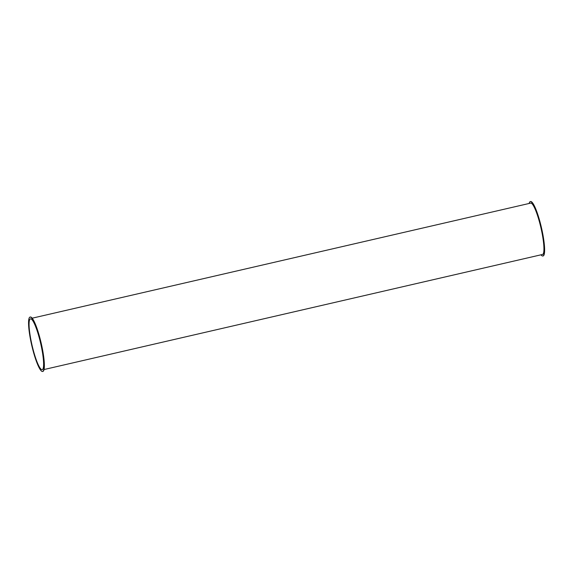 <?xml version="1.0" encoding="UTF-8"?>
<svg xmlns="http://www.w3.org/2000/svg" width="573" height="573" viewBox="0 0 573 573"><rect width="100%" height="100%" fill="white"/><g stroke="black" fill="none" stroke-linecap="round" stroke-linejoin="round"><path stroke-width="0.86" d="M529.151 203.465A27.919 4.72 77 0 1 530.319 201.581A27.919 4.72 77 0 1 540.697 225.64A27.919 4.72 77 0 1 543.505 255.508A27.919 4.72 77 0 1 542.875 255.995A27.919 4.72 77 0 1 540.998 254.813M530.319 201.581L530.569 201.524A27.919 4.72 77 0 1 540.948 225.583A27.919 4.72 77 0 1 543.756 255.451A27.919 4.72 77 0 1 543.125 255.938L542.875 255.995M44.042 369.535L542.524 254.462A26.344 4.455 -103 0 0 543.118 254.004A26.344 4.455 -103 0 0 540.468 225.819A26.344 4.455 -103 0 0 530.67 203.114L32.188 318.187M30.061 317.062L30.312 317.005A27.919 4.72 77 0 1 40.69 341.064A27.919 4.72 77 0 1 43.505 370.932A27.919 4.72 77 0 1 42.875 371.419L42.624 371.476A27.919 4.72 77 0 1 31.744 345.333A27.919 4.72 77 0 1 30.061 317.062A27.919 4.72 77 0 1 40.439 341.121A27.919 4.72 77 0 1 43.254 370.989A27.919 4.72 77 0 1 42.624 371.476M29.882 319.304A26.086 4.405 77 0 1 30.476 318.853A26.086 4.405 77 0 1 40.633 343.277A26.086 4.405 77 0 1 42.209 369.685A26.086 4.405 77 0 1 32.511 347.209A26.086 4.405 77 0 1 29.882 319.304"/></g></svg>
